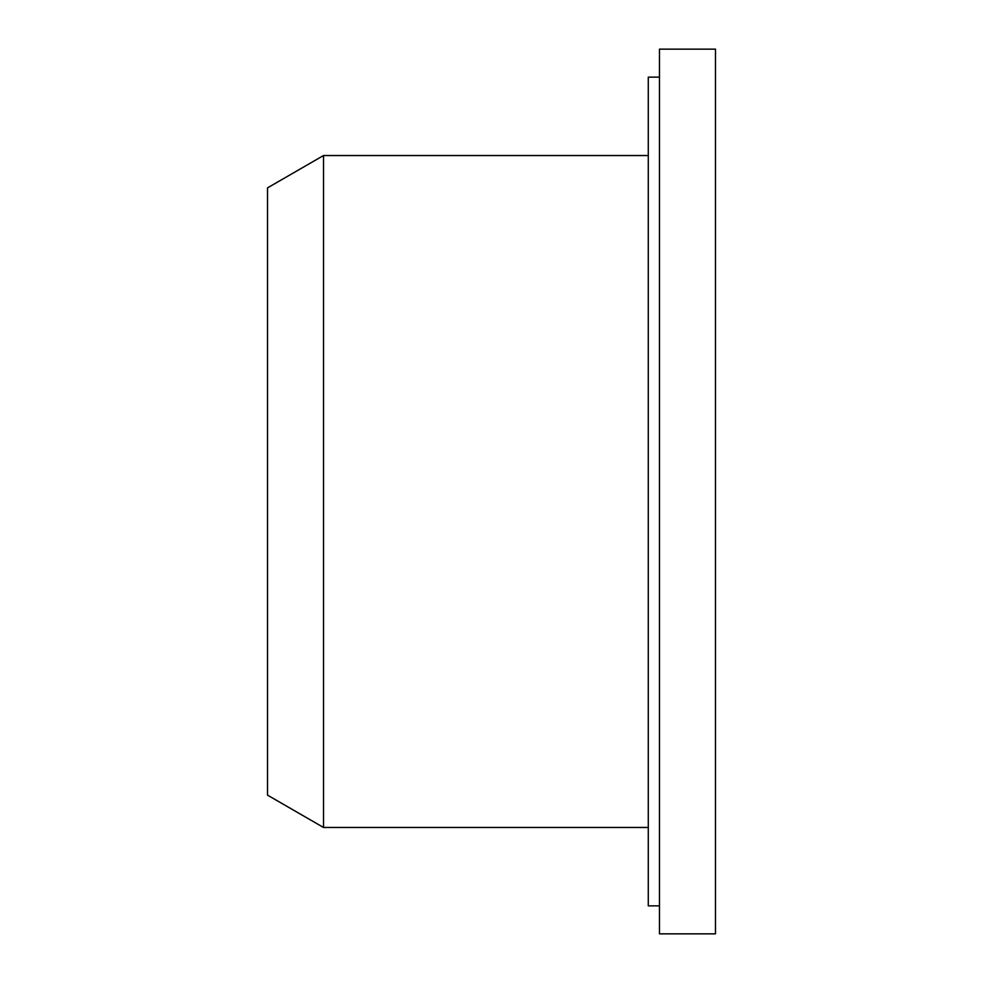 <?xml version="1.0" encoding="UTF-8"?>
<svg xmlns="http://www.w3.org/2000/svg" width="983" height="983" viewBox="0 0 983 983"><rect width="100%" height="100%" fill="white"/><g stroke="black" fill="none" stroke-linecap="round" stroke-linejoin="round"><path stroke-width="1.47" d="M659.482 77.141L648.276 77.141L648.276 905.859L659.482 905.859M659.482 491.5L659.482 933.85L715.477 933.85L715.477 49.15L659.482 49.15L659.482 491.5M323.518 155.535L267.523 187.864L267.523 795.136L323.518 827.465L323.518 155.535L648.276 155.535M323.518 827.465L648.276 827.465"/></g></svg>
